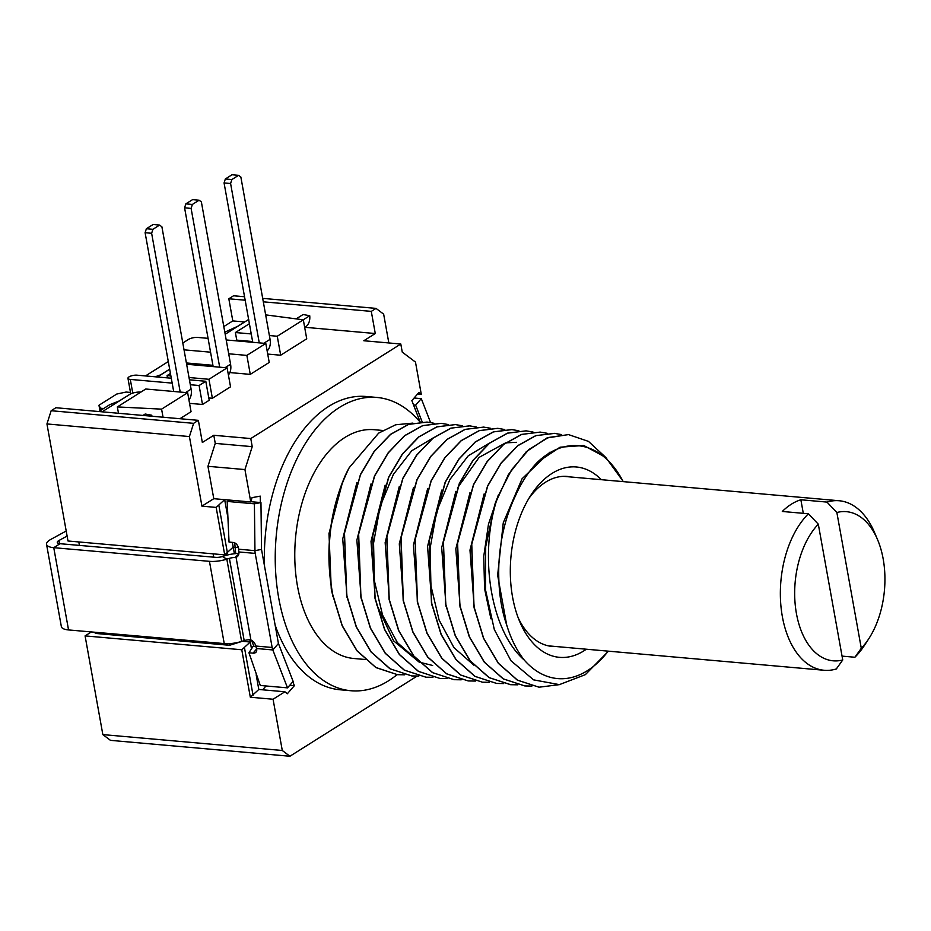 <?xml version="1.0" encoding="UTF-8"?>
<svg xmlns="http://www.w3.org/2000/svg" width="931" height="931" viewBox="0 0 931 931"><rect width="100%" height="100%" fill="white"/><g stroke="black" fill="none" stroke-linecap="round" stroke-linejoin="round"><path stroke-width="1.4" d="M234.391 553.747L233.192 547.114L224.708 554.864L67.998 540.992L46.946 423.942L189.412 436.558L201.934 506.15L213.781 498.69L207.95 466.303L215.259 443.389L213.804 435.277L250.776 438.559L252.231 446.659L215.259 443.389M250.323 697.226L273.062 699.239L282.291 750.491L102.841 734.594L85.082 635.896L241.781 649.768L250.323 697.226L258.806 689.464L256.176 674.859M224.708 554.864L216.167 507.418L201.934 506.15M251.393 648.267L250.276 642.018L242.328 641.308L229.573 645.288L229.27 643.647M249.869 639.748L250.276 642.018L241.781 649.768M85.082 635.896L91.366 631.94M95.055 632.265L95.253 633.394L229.573 645.288M226.559 553.701L226.827 555.19M253.86 646.254L251.579 640.377M262.658 689.801L265.998 685.972M234.717 542.878L235.694 553.619M233.192 547.114L232.343 542.366M227.339 514.529L224.662 499.656L250.765 501.972L252.045 497.654L260.261 496.13L260.331 502.531M244.539 648.034L253.081 695.48M255.874 646.44L253.197 646.195L248.961 652.782L253.023 653.143A6.82 4.224 -139 0 0 256.048 652.142A6.82 4.224 -139 0 0 256.479 648.511L255.792 646.033A6.82 4.969 -122.3 0 0 250.928 640.062L249.764 639.748A6.82 2.269 -10.2 0 0 244.19 640.621L241.618 641.424A17.724 5.889 169.8 0 1 224.243 643.589L68.545 629.938A17.724 5.889 169.8 0 1 61.353 626.61L46.55 544.356A17.724 5.889 -10.2 0 0 53.754 547.684L209.44 561.335A17.724 5.889 -10.2 0 0 226.827 559.17L229.398 558.367A6.82 2.269 169.8 0 1 234.961 557.494L236.032 557.262A6.82 4.969 -122.3 0 0 236.998 556.831A6.82 4.969 -122.3 0 0 238.871 551.967L238.615 549.209A6.82 5.388 -100.6 0 0 233.099 542.436L229.038 542.075L227.176 501.425L254.407 503.811L254.954 550.652A10.904 6.517 95 0 0 255.21 553.398L272.143 647.464A10.904 6.517 95 0 0 272.83 649.954L287.516 687.858L260.296 685.472L248.961 652.782M273.062 699.239L284.909 691.78L258.806 689.464M284.909 691.78L287.33 693.758L294.359 685.682L289.762 685.274M275.111 624.992A147.214 88.142 95.1 0 0 340.118 689.778L350.999 690.744A147.214 88.142 95.1 0 0 397.072 674.638M417.076 676.115L289.913 756.251L110.463 740.354L102.841 734.594M282.291 750.491L289.913 756.251M294.359 685.682L292.834 681.736M250.765 501.972L244.934 469.573L252.231 446.659M417.46 394.15L421.312 394.488L415.482 362.101L402.262 352.116L400.796 344.016L250.776 438.559M421.312 394.488L418.892 392.51L411.851 400.598L420.16 421.999M420.009 422.011A147.214 88.142 95.1 0 0 376.974 397.456L366.092 396.49A147.214 88.142 95.1 0 0 264.544 566.234M250.835 501.693L260.959 502.577L261.518 549.418L278.439 643.484L293.137 681.387L287.516 687.858M376.974 397.456A147.214 88.142 95.1 0 0 276.193 536.326A147.214 88.142 95.1 0 0 350.999 690.744M67.113 536.058L58.967 540.492A6.82 2.269 -10.2 0 0 57.28 542.424A6.82 2.269 -10.2 0 0 60.05 543.704L215.748 557.355A6.82 2.269 -10.2 0 0 222.428 556.517L224.999 555.714A17.724 5.889 169.8 0 1 238.895 553.445M238.324 547.498L234.775 547.184M216.167 507.418L224.662 499.656L213.781 498.69M244.934 469.573L207.95 466.303M304.961 327.305L375.274 333.531L371.283 311.385L376.019 308.394L383.653 314.154L388.832 342.957M382.757 430.471L374.122 429.703A114.839 68.754 -84.9 0 0 297.466 586.018A114.839 68.754 95.1 0 0 353.85 658.496L365.068 659.485M342.771 481.327L328.992 533.556L331.261 589.009L332.926 596.387M345.529 474.891A127.116 76.098 -84.9 0 1 349.206 467.699C330.226 506.359 324.698 548.545 332.646 594.246L342.224 625.585L357.015 650.676L375.88 667.492L397.467 674.672L375.938 667.597L357.004 650.862L342.154 625.783L332.483 594.222C324.989 552.06 329.33 512.283 345.529 474.891M412.899 423.105L395.663 424.78L378.684 433.101L349.206 467.699M432.647 665.467L419.369 662.185M419.113 662.081L393.557 640.819L376.333 603.882M375.344 600.146L371.015 541.353L385.166 485.121M361.205 598.889L356.876 540.108L371.027 483.864M347.065 597.644L342.736 538.851L356.887 482.607M432.95 677.303L425.909 677.186L404.357 670.111L385.399 653.329L370.538 628.192L360.925 596.748L358.656 534.138L374.658 475.916L388.308 452.838L404.624 435.755L422.79 425.642L441.271 423.337L448.195 424.524M418.81 676.046L411.77 675.941L390.229 668.865L371.26 652.061L356.398 626.935L346.786 595.491L344.493 533.195L360.46 474.775L374.169 451.593L390.589 434.416L408.628 424.396L427.131 422.08L434.067 423.279M404.671 674.8L397.63 674.684M417.251 660.137L397.374 642.588L382.571 615.123L374.367 580.723L373.564 543.099L380.174 506.336L393.394 474.403L411.711 450.779L433.066 437.989M426.968 422.069L408.511 424.373L390.531 434.335L374.169 451.36L360.472 474.403L344.4 532.567L346.623 595.479L356.201 626.831L370.992 651.909L389.856 668.726L411.828 675.941M441.108 423.326L422.616 425.63L404.578 435.661L388.146 452.827L374.448 476.009L358.47 534.429L360.763 596.736L370.375 628.169L385.236 653.306L404.205 670.099L425.909 677.198M455.41 424.583L436.767 426.875L418.601 437L402.285 454.072L388.634 477.149L372.644 535.372L374.902 597.981L384.515 629.426L399.376 654.563L418.333 671.344L439.886 678.431L418.508 671.367L399.574 654.609L384.643 629.368L375.065 597.993L372.761 535.779L388.821 477.126L402.495 454.025L418.88 436.918L436.883 426.91L455.41 424.583L462.335 425.781M559.962 684.564L539.026 687.206L517.461 680.13L498.504 663.338L483.643 638.212L474.03 606.768L471.761 544.216L487.669 486.122L501.285 463.021L517.717 445.786L535.942 435.638L554.376 433.357L561.312 434.544M554.69 433.38L535.721 435.65L517.694 445.658L501.297 462.777L487.541 486.052L471.575 544.484L473.867 606.744L483.492 638.189L498.353 663.326L517.299 680.107L539.014 687.206M531.915 686.066L524.875 685.949L503.368 678.897L484.457 662.197L469.561 637.083L459.891 605.511L457.598 543.239L473.565 484.818L487.32 461.543L503.718 444.424L521.744 434.416L540.236 432.1L547.172 433.287M540.155 432.089L521.558 434.405L503.543 444.424L487.157 461.543L473.483 484.632L457.435 543.262L459.728 605.499L469.317 636.885L484.236 662.104L503.194 678.874L524.875 685.961M511.771 429.575L493.267 431.903L475.241 441.934L458.832 459.099L445.134 482.281L429.156 540.713L431.46 602.997L441.061 634.43L455.922 659.555L474.891 676.36L496.77 683.47M503.648 683.563L496.607 683.447L475.043 676.372L456.097 659.579L441.236 634.453L431.612 603.009L429.354 540.364L445.344 482.177L458.995 459.111L475.31 442.016L493.488 431.903L511.957 429.598L518.893 430.785M469.876 425.874L450.86 428.144L432.857 438.164L416.471 455.259L402.797 478.359L386.737 537.012L389.042 599.238L398.619 630.601L413.55 655.855L432.484 672.613L454.025 679.677L432.671 672.636L413.748 655.913L398.864 630.822L389.205 599.25L386.9 536.966L402.867 478.557L416.611 455.306L433.008 438.175L451.035 428.155L469.55 425.839L476.474 427.026M483.678 427.096L465.023 429.389L446.996 439.409L430.588 456.539L416.844 479.802L400.877 538.199L403.181 600.483L412.852 632.056L427.725 657.146L446.647 673.869L468.165 680.933L446.601 673.765L427.736 656.972L412.922 631.87L403.332 600.507L401.098 537.676L417.158 479.477L430.855 456.411L447.229 439.362L465.221 429.389L483.678 427.096L490.614 428.283M497.666 428.33L479.197 430.634L461.206 440.607L444.843 457.645L431.146 480.722L415.086 538.909L417.321 601.74L426.898 633.115L441.713 658.205L460.577 674.998L482.433 682.19M489.508 682.307L482.467 682.202L460.915 675.115L441.946 658.31L427.085 633.185L417.472 601.752L415.179 539.468L431.158 481.048L444.843 457.854L461.264 440.7L479.29 430.669L497.794 428.341L504.753 429.528M517.776 684.82L510.77 684.704L489.217 677.64L470.26 660.87L455.34 635.64L445.751 604.254L443.447 542.017L459.507 483.398L473.169 460.298L489.566 443.191L507.581 433.171L526.096 430.844L533.032 432.042M526.096 430.844L507.465 433.136L489.299 443.261L472.971 460.345L459.332 483.41L443.342 541.598L445.588 604.242L455.212 635.687L470.074 660.824L489.019 677.605L510.584 684.692M608.467 651.176L585.366 674.638L559.38 684.634L533.568 679.851L510.991 660.766L494.326 629.6L485.54 589.986L485.691 546.637L494.745 504.672L508.407 474.577L526.294 451.721L546.869 438.012L568.352 434.591M623.2 481.63A116.887 69.976 95.1 0 0 537.431 462.23L560.078 447.194L583.76 445.484L605.802 457.447L623.351 481.641M494.745 504.672A127.116 76.098 -84.9 0 1 497.794 496.758C478.162 554.317 490.59 630.95 524.269 660.067A116.887 69.976 95.1 0 0 608.187 651.153M605.941 457.575L588.473 441.387L568.515 434.602L548.336 437.512L528.866 449.533L511.585 469.771L497.794 496.758M447.089 678.559L440.049 678.443M461.229 679.805L454.188 679.688M475.369 681.061L468.328 680.945M490.916 618.824L484.574 588.66L483.759 556.261L488.472 524.211L498.283 495.117M474.31 608.909L469.98 550.105L484.155 493.861M460.17 607.664L455.841 548.859L470.004 492.615M446.042 606.407L441.701 547.626L455.853 491.382M457.4 488.065L479.139 457.354L505.545 442.9M505.777 442.853L516.554 442.318M431.903 605.15L427.562 546.369L441.725 490.125M417.763 603.905L413.422 545.112L427.585 488.868M403.623 602.648L399.294 543.844L413.457 487.6M389.484 601.403L385.155 542.598L399.318 486.343M473.798 665.141L453.932 647.592L439.129 620.127L430.925 585.727L430.122 548.103L436.732 511.34L449.952 479.418L468.27 455.783L489.613 443.005M537.431 462.23C528.529 471.505 521.116 482.91 515.18 496.432C505.498 516.88 500.052 539.712 498.841 564.942C498.097 587.647 500.692 607.594 506.639 624.771L497.643 575.195L503.252 522.838L522.07 478.755L549.884 452.198M506.639 624.771C510.91 638.852 516.786 650.618 524.269 660.067M586.321 649.221A95.556 57.21 -84.9 0 1 519.719 621.617A95.556 57.21 -84.9 0 1 512.562 597.039A95.556 57.21 -84.9 0 1 530.914 495.152A95.556 57.21 -84.9 0 1 601.345 479.698M556.04 646.533A85.326 51.089 -84.9 0 1 552.223 646.44A85.326 51.089 -84.9 0 1 518.23 617.905M528.796 498.55A85.326 51.089 -84.9 0 1 567.282 476.439A85.326 51.089 -84.9 0 1 571.064 477.009M400.796 344.016L363.823 340.746L375.274 333.531M245.167 300.213L228.817 298.77L232.797 320.916L223.801 326.583M232.797 320.916L244.562 321.951M213.804 435.277L202.353 442.493L198.361 420.346L55.895 407.731L51.158 410.722L46.946 423.942M179.927 418.717L191.053 411.7L187.643 392.719L145.771 389.007L117.341 406.928L161.587 409.14L187.643 392.719M130.491 392.44L126.116 392.044L116.724 394.057L98.965 405.253L100.455 408.22L103.667 408.5M208.8 397.956L212.373 398.27L230.539 386.819L227.117 367.838L186.631 364.254M168.29 361.554L145.48 375.938M267.721 354.083L280.673 355.223L306.73 338.814L303.32 319.822L265.649 314.864M229.852 372.575L250.276 374.378L269.222 362.438L265.812 343.458L226.21 339.955M189.552 403.344L202.504 404.485L209.219 400.26L205.798 381.279L189.435 379.825M171.292 378.219L137.008 375.181A5.795 1.92 -10.2 0 0 130.91 376.019A5.795 1.92 -10.2 0 0 127.954 378.323A5.795 1.92 -10.2 0 0 130.305 379.417L172.177 383.118M190.308 384.724L199.094 385.504L205.798 381.279M202.504 404.485L199.094 385.504M208.079 338.349L197.838 337.441A6.82 2.269 -10.2 0 0 188.446 339.443L182.802 343.004M228.7 353.792L246.866 355.398L265.812 343.458M184.035 349.835L210.569 352.186M250.276 374.378L246.866 355.398M304.693 327.479L305.205 327.153A16.362 11.917 -122.2 0 0 309.72 315.725L303.099 314.515L296.174 318.891M303.227 319.822L309.72 315.725M140.837 392.126L140.721 392.114A8.181 2.712 -10.2 0 0 130.293 394.057L119.156 400.982L109.73 404.682L98.861 411.537M186.398 362.974A8.181 2.712 169.8 0 1 186.91 363.009L212.92 365.313M180.207 392.056L151.637 233.285L152.893 229.317L159.608 225.081L161.901 226.815L191.099 389.1A16.362 11.917 57.8 0 1 188.923 399.865M173.678 391.486L145.108 232.703L146.376 228.735L153.08 224.511L159.608 225.081M151.637 233.285L145.108 232.703M228.409 374.984A16.362 11.917 -122.2 0 0 230.574 364.219L201.375 201.934L199.094 200.212L192.566 199.63L185.851 203.854L184.582 207.822L213.152 366.605M267.15 350.906A16.362 11.917 -122.2 0 0 270.06 339.35L240.861 177.053L238.569 175.331L232.04 174.749L225.337 178.985L224.068 182.941L252.743 342.305M152.893 229.317L146.376 228.735M199.094 200.212L192.38 204.436L191.111 208.404L219.681 367.186M238.569 175.331L231.854 179.555L230.597 183.523L259.26 342.887M192.38 204.436L185.851 203.854M191.111 208.404L184.582 207.822M100.827 410.292L100.455 408.22M99.966 410.839L98.965 405.253M228.817 298.77L233.553 295.779L244.539 296.756M155.174 376.787L160.609 374.867L169.663 369.153M224.813 332.169L237.591 326.35L248.728 319.414M142.943 415.447L145.189 414.027L151.8 415.238A16.362 11.917 57.8 0 1 151.881 416.238M150.426 416.11L151.8 415.238M269.373 335.544L277.263 336.242L303.32 319.822M280.673 355.223L277.263 336.242M249.392 323.709L235.392 332.542L236.753 340.129L252.604 341.537M235.392 332.542L251.23 333.938M189.016 377.52L208.963 379.289L227.117 367.838M170.431 373.471L167.091 375.577L170.873 375.915M163.041 417.216L161.587 409.14M118.493 413.271L117.341 406.928M212.373 398.27L208.963 379.289M167.499 377.881L167.091 375.577M231.854 179.555L225.337 178.985M230.597 183.523L224.068 182.941M198.361 420.346L193.625 423.337L189.412 436.558M193.625 423.337L51.158 410.722M371.283 311.385L263.31 301.819M376.019 308.394L262.682 298.362M78.798 541.947L79.426 545.403M213.711 557.169L213.118 553.84M422.174 421.918L415.645 405.113L421.289 398.643L414.109 398.002M430.564 422.534L421.289 398.643M415.645 405.113L413.539 404.915M66.206 531.007L50.926 539.34A17.724 5.889 -10.2 0 0 46.55 544.356M237.812 556.144L236.032 557.262L250.928 640.062M260.959 502.577L254.407 503.811M227.467 553.13L218.925 505.673M232.785 500.378L227.176 501.425M836.864 512.504L861.291 648.29A74.864 44.828 95.1 0 0 868.786 638.736A74.864 44.828 95.1 0 0 877.561 539.654A74.864 44.828 95.1 0 0 836.864 512.504L826.961 502.088L800.858 499.772L803.302 513.33M818.302 524.188L842.741 659.974A74.864 44.828 95.1 0 1 796.436 613.564A74.864 44.828 95.1 0 1 818.302 524.188L808.411 513.784L782.308 511.468A85.093 50.949 -84.9 0 1 800.858 499.772M861.291 648.29L854.879 657.251L842.043 656.111M842.741 659.974L836.329 668.947A85.093 50.949 -84.9 0 1 824.133 670.273A85.093 50.949 -84.9 0 1 782.354 616.578A85.093 50.949 -84.9 0 1 808.411 513.784M868.786 638.736L864.585 645.183A85.093 50.949 -84.9 0 1 854.879 657.251M826.961 502.088A85.093 50.949 -84.9 0 1 839.145 500.75A85.093 50.949 -84.9 0 1 874.558 532.567L877.561 539.654M256.479 648.511L272.83 649.954L278.439 643.484M256.619 649.012L253.023 653.143M132.761 393.08L130.305 379.417M130.293 394.057L102.096 411.828M169.675 369.235L157.374 376.985M248.635 319.484L225.186 334.252M191.099 389.1L185.641 392.545M230.574 364.219L225.116 367.664M270.06 339.35L263.81 343.283M68.545 629.938L53.754 547.684L60.05 543.704M224.243 643.589L209.44 561.335M59.526 543.646L58.967 540.492M244.19 640.621L229.398 558.367M238.802 554.05L234.961 557.494M238.615 549.209L254.954 550.652L261.518 549.418M255.21 553.398L238.871 551.967M272.143 647.464L255.792 646.033M241.618 641.424L226.827 559.17L222.428 556.517M130.747 393.836L127.954 378.323M824.133 670.273L548.44 645.858M839.145 500.75L563.453 476.335"/></g></svg>
